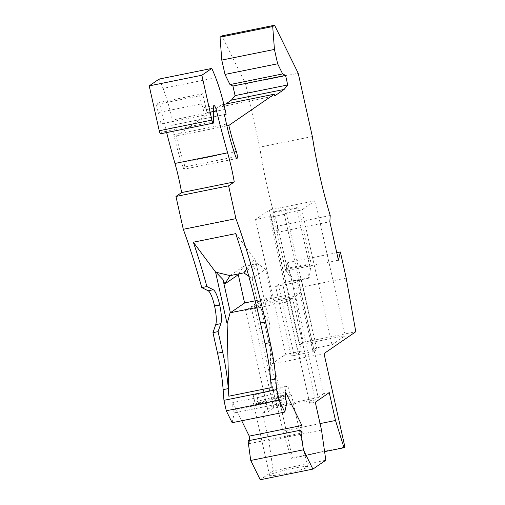 <?xml version="1.0" encoding="UTF-8"?>
<svg xmlns="http://www.w3.org/2000/svg" width="505" height="505" viewBox="0 0 505 505"><rect width="100%" height="100%" fill="white"/><g stroke="black" fill="none" stroke-linecap="round" stroke-linejoin="round"><path stroke-width="0.38" stroke-dasharray="2.52 1.89" d="M254.021 304.572L276.677 405.919L282.181 402.131L259.526 300.784L301.049 292.389L295.545 296.176L254.021 304.572L259.526 300.784M344.921 447.089L292.275 457.732L271.368 364.212L324.014 353.569M287.067 302.003L245.544 310.398L251.054 306.611L292.572 298.215L287.067 302.003L309.716 403.35L315.284 402.226M159.119 79.07A85.036 18.616 -101.4 0 1 163.046 88.375A62.658 13.717 -101.4 0 1 172.388 120.07L173.468 124.912L171.744 125.309L224.39 114.66M296.738 208.142L272.769 212.984L274.518 211.784L298.487 206.936L296.738 208.142L309.376 264.683L308.536 278.242L309.237 277.756L311.124 263.484L287.156 268.332L293.828 280.875L293.127 281.354L285.407 269.531L309.376 264.683L311.124 263.484L298.487 206.936M315.164 200.763L269.367 210.023L255.562 219.517L271.185 216.361L269.784 217.32L284.34 214.379L286.259 213.059L301.883 209.897L315.164 200.763L345.306 335.604L332.025 344.738L316.401 347.894L312.734 350.419L317.014 349.555L314.299 351.417L291.189 356.088L293.897 354.226L298.177 353.361L301.321 351.202L285.704 354.358L255.562 219.517M272.769 212.984L285.407 269.531L287.156 268.332L274.518 211.784M293.127 281.354L308.536 278.242M199.639 95.78L201.445 103.866A8.055 1.761 -101.4 0 1 204.052 115.19L203.951 110.084A6.71 1.471 -101.4 0 1 204.575 107.483A6.71 1.471 -101.4 0 1 207.082 112.577A287.326 62.91 -101.4 0 1 202.625 93.728L199.639 95.78L156.411 104.522L158.216 112.609L201.445 103.866M202.625 93.728L159.391 102.471L156.411 104.522M271.368 364.212L285.704 354.358M269.367 210.023L299.509 344.865L345.306 335.604M299.509 344.865L303.133 342.371L355.785 331.728M309.716 403.35L315.227 399.569L273.704 407.958L251.054 306.611M273.704 407.958L268.199 411.745L245.544 310.398M314.299 351.417L298.745 281.822L301.453 279.959L297.174 280.824L298.922 279.625L284.34 214.379M317.014 349.555L301.453 279.959M298.177 353.361L282.623 283.766L278.343 284.631L275.629 286.493L298.745 281.822M293.897 354.226L278.343 284.631M276.677 405.919L318.194 397.523L295.545 296.176M318.194 397.523L323.699 393.736L301.049 292.389M312.734 350.419L297.174 280.824M316.401 347.894L286.259 213.059M255.202 403.886A19.468 1.767 167.4 0 1 253.535 403.552A19.468 1.767 167.4 0 1 276.336 396.69A19.468 1.767 167.4 0 1 286.493 394.986L255.202 403.886L253.257 395.188L284.549 386.287A19.468 1.767 167.4 0 1 287.919 386.022L256.628 394.923A19.468 1.767 167.4 0 1 253.257 395.188M286.493 394.986L284.549 386.287M241.706 420.772L232.748 402.58L232.893 410.073L234.276 412.869L286.922 402.226M232.893 410.073L285.546 399.43M336.759 252.721L287.73 262.638L293.563 288.734L346.215 278.091M338.426 260.182L285.779 270.825L277.188 232.382L329.834 221.733M287.73 262.638L285.779 270.825M321.515 430.09L268.862 440.732L262.638 412.869L276.62 403.255L282.844 431.118L291.353 458.363L292.275 457.732M268.862 440.732L273.18 470.856L260.245 479.75M248.031 440.808L249.413 443.605L249.35 440.543M232.155 422.704L234.276 412.869M166.656 132.562A287.326 62.91 -101.4 0 1 159.391 102.471M158.216 112.609A8.055 1.761 -101.4 0 1 160.824 123.933L160.988 132.386A3.579 0.783 -101.4 0 1 160.653 133.774M234.118 151.999L183.713 162.187A4.476 0.978 -101.4 0 1 184.66 166.669A4.476 0.978 -101.4 0 1 184.281 169.143A4.476 0.978 -101.4 0 1 183.075 167.319A74.292 16.267 -101.4 0 1 173.84 134.69L171.744 125.309M183.713 162.187A65.341 14.304 -101.4 0 1 176.182 136.091L221.613 104.857L222.004 106.599L225.748 104.024M330.226 215.502L277.58 226.145A134.267 29.397 -101.4 0 1 259.703 147.163L245.556 83.88L221.929 35.893M277.58 226.145L277.188 232.382M293.563 288.734L303.133 342.371M309.237 277.756L293.828 280.875M291.189 356.088L275.629 286.493M292.376 468.463A19.468 1.767 167.4 0 1 306.693 466.513A19.468 1.767 167.4 0 1 307.577 466.828A19.468 1.767 167.4 0 1 284.776 473.69A19.468 1.767 167.4 0 1 269.575 475.319A19.468 1.767 167.4 0 1 292.376 468.463M325.826 460.213L273.18 470.856M285.394 391.937L232.748 402.58M301.321 351.202L271.185 216.361M269.784 217.32L284.372 282.566L282.623 283.766M262.638 412.869L268.199 411.745M320.063 423.6L282.844 431.118M329.266 392.612L323.699 393.736M282.181 402.131L276.62 403.255M315.227 399.569L292.572 298.215M324.595 451.64L291.353 458.363M289.864 394.721A19.468 1.767 167.4 0 1 291.53 395.055A19.468 1.767 167.4 0 1 268.729 401.917A19.468 1.767 167.4 0 1 258.573 403.628L289.864 394.721L287.919 386.022M226.89 125.84L176.182 136.091M226.114 114.269L173.468 124.912M332.025 344.738L301.883 209.897M223.86 104.402L221.613 104.857M249.413 443.605L302.059 432.962M245.556 83.88L298.202 73.238M312.349 136.52L259.703 147.163M298.922 279.625L284.372 282.566M248.763 276.178L252.172 278.438L258.491 306.712L259.968 306.806L269.689 323.882L271.217 387.625M259.968 306.806L256.837 307.438M246.768 269.108L254.722 259.147L255.833 261.887L269.689 323.882M238.802 273.868L243.568 266.35L257.266 263.585L265.674 269.159L252.172 278.438L255.833 261.887M257.266 263.585L243.763 272.864M243.568 266.35L230.072 275.635M258.491 306.712L271.993 297.426L255.221 300.816M265.674 269.159L271.993 297.426M235.715 233.638L254.722 259.147M258.573 403.628L256.628 394.923M222.004 106.599L274.651 95.956M215.692 77.732L163.046 88.375M213.634 121.743L160.988 132.386M204.052 115.19L160.824 123.933M213.369 108.177L203.951 110.084M225.034 109.427L172.388 120.07M213.432 111.296L207.082 112.577M235.728 156.676L183.075 167.319M226.486 124.047L173.84 134.69M291.53 395.055L307.577 466.828M236.927 158.494L184.281 169.143M213.994 105.577L204.575 107.483M253.535 403.552L269.575 475.319"/><path stroke-width="0.76" d="M336.759 252.721L340.376 251.995L346.215 278.091L355.785 331.728L324.014 353.569L344.921 447.089L344 447.72L324.595 451.64M211.765 68.427L201.867 75.239L149.215 85.882L159.119 79.07L211.765 68.427A85.036 18.616 -101.4 0 1 215.692 77.732A62.658 13.717 -101.4 0 1 225.034 109.427L226.114 114.269L224.39 114.66L226.486 124.047A74.292 16.267 -101.4 0 0 235.728 156.676A4.476 0.978 -101.4 0 0 236.927 158.494A4.476 0.978 -101.4 0 0 237.312 156.026A4.476 0.978 -101.4 0 0 236.359 151.544A65.341 14.304 -101.4 0 1 228.828 125.448L226.89 125.84M228.841 396.191L271.217 387.625L270.648 380.044A62.658 13.717 78.6 0 0 265.049 343.589L260.454 323.017A223.772 48.991 78.6 0 0 235.715 233.638L193.339 242.204L215.534 271.993L227.111 323.762L228.841 396.191L228.273 388.61A62.658 13.717 78.6 0 0 222.673 352.162L218.084 331.627L212.952 332.662L217.541 353.197A62.658 13.717 -101.4 0 1 223.134 389.645L223.942 400.332L276.589 389.69L278.924 400.124L284.801 412.061L286.922 402.226L285.546 399.43L285.394 391.937L301.908 425.469L302.059 432.962L300.677 430.165L303.385 449.803L312.892 469.107L325.826 460.213L321.515 430.09L315.284 402.226L329.266 392.612L335.497 420.476L344 447.72M223.942 400.332L226.278 410.773L278.924 400.124M340.376 251.995L338.426 260.182L329.834 221.733L330.226 215.502A134.267 29.397 -101.4 0 1 312.349 136.52L298.202 73.238L274.575 25.25L272.706 26.538L274.436 49.433L277.643 63.788L282.636 73.926L285.577 75.39L287.717 84.96L284.113 89.448L274.651 95.956L274.259 94.214L228.828 125.448M201.867 75.239L211.892 120.102L159.245 130.744A3.579 0.783 -101.4 0 0 160.653 133.774L213.299 123.132A3.579 0.783 -101.4 0 1 211.892 120.102M276.589 389.69L275.78 379.002A62.658 13.717 -101.4 0 0 270.188 342.554L265.586 321.975A223.772 48.991 -101.4 0 0 235.936 218.652L228.601 185.821L234.269 181.926A67.133 14.696 -101.4 0 0 227.616 152.8A287.326 62.91 -101.4 0 1 216.5 110.671A6.71 1.471 -101.4 0 0 213.994 105.577A6.71 1.471 -101.4 0 0 213.369 108.177L213.634 121.743A3.579 0.783 -101.4 0 1 213.299 123.132M303.385 449.803L250.739 460.453L248.031 440.808L300.677 430.165M235.936 218.652L183.29 229.295A223.772 48.991 -101.4 0 1 201.748 287.585L206.886 286.543L213.293 289.737L208.161 290.773L201.748 287.585M228.601 185.821L175.955 196.464L183.29 229.295M250.739 460.453L260.245 479.75L312.892 469.107M249.35 440.543L249.262 436.118L241.706 420.772M226.278 410.773L232.155 422.704L284.801 412.061M212.952 332.662L215.73 324.652A17.902 3.92 78.6 0 0 214.568 306.068L214.505 305.796A17.902 3.92 78.6 0 0 208.161 290.773M175.955 196.464L181.623 192.569L234.269 181.926M227.616 152.8L174.97 163.443A67.133 14.696 -101.4 0 1 181.623 192.569M174.97 163.443A287.326 62.91 -101.4 0 1 166.656 132.562M149.215 85.882L159.245 130.744M225.748 104.024L231.467 100.091L235.071 95.603L287.717 84.96M272.706 26.538L220.054 37.181L221.783 60.076L224.996 74.431L229.99 84.569L232.931 86.033L235.071 95.603M220.054 37.181L221.929 35.893L274.575 25.25M335.497 420.476L320.063 423.6M221.783 60.076L274.436 49.433M232.931 86.033L285.577 75.39M282.636 73.926L229.99 84.569M249.262 436.118L301.908 425.469M274.259 94.214L223.86 104.402M224.996 74.431L277.643 63.788M193.339 242.204A223.772 48.991 -101.4 0 1 206.886 286.543M224.775 283.98L238.278 274.695L244.597 302.968L230.394 312.728L222.976 279.536L224.775 283.98L230.072 275.635L215.932 272.201L222.976 279.536M256.837 307.438L230.394 312.728M215.534 271.993L215.932 272.201M230.084 312.848L227.111 323.762M248.763 276.178L243.763 272.864L246.768 269.108M243.763 272.864L230.072 275.635M255.221 300.816L244.597 302.968M218.084 331.627L220.868 323.617A17.902 3.92 78.6 0 0 219.7 305.026L219.643 304.761A17.902 3.92 78.6 0 0 213.293 289.737M238.278 274.695L238.802 273.868M231.467 100.091L284.113 89.448M216.5 110.671L213.432 111.296M236.359 151.544L234.118 151.999M265.586 321.975L260.454 323.017M270.188 342.554L265.049 343.589M275.78 379.002L270.648 380.044M228.273 388.61L223.134 389.645M222.673 352.162L217.541 353.197M219.643 304.761L214.505 305.796M219.7 305.026L214.568 306.068M220.868 323.617L215.73 324.652"/></g></svg>
